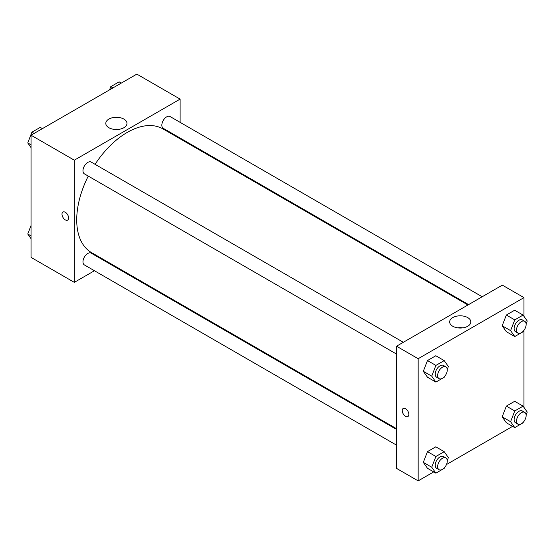 <?xml version="1.0" encoding="UTF-8"?>
<svg xmlns="http://www.w3.org/2000/svg" width="555" height="555" viewBox="0 0 555 555"><rect width="100%" height="100%" fill="white"/><g stroke="black" fill="none" stroke-linecap="round" stroke-linejoin="round"><path stroke-width="0.83" d="M94.44 270.736L74.314 282.363L31.031 257.374L31.031 135.198L136.835 74.12L180.111 99.109L180.111 122.35M180.111 138.056L180.111 138.812M108.905 119.075A10.587 6.112 180 0 1 120.442 117.75A10.587 6.112 180 0 1 126.984 123.397A10.587 6.112 180 0 1 116.39 129.516A10.587 6.112 180 0 1 105.804 123.397A10.587 6.112 180 0 1 108.905 119.075M74.314 282.363L74.314 160.187L31.031 135.198M74.314 160.187L180.111 99.109M118.957 129.329A10.587 6.112 0 0 0 113.831 129.329M62.958 212.017A4.676 2.699 -120 0 0 62.243 215.763A4.676 2.699 -120 0 0 65.296 219.884A4.676 2.699 60 0 1 62.243 215.77A4.676 2.699 60 0 1 62.958 212.017A4.676 2.699 60 0 1 67.634 214.723A4.676 2.699 60 0 1 67.634 220.12A4.676 2.699 60 0 1 65.296 219.884A4.676 2.699 -120 0 0 67.634 220.12M108.704 262.508L108.045 262.883M403.325 342.289L91.18 162.074A6.799 3.927 120 0 0 84.381 166A6.799 3.927 120 0 0 84.381 173.854L396.527 354.069M396.527 429.438L91.18 253.149A6.799 3.927 120 0 0 85.935 254.967A6.799 3.927 120 0 0 82.972 261.814A6.799 3.927 120 0 0 84.381 264.929L396.527 445.145M482.198 296.758L170.052 116.536A6.799 3.927 120 0 0 164.807 118.361A6.799 3.927 120 0 0 161.838 125.208A6.799 3.927 120 0 0 163.246 128.316L468.593 304.612M88.266 176.101A71.415 41.23 120 0 0 76.715 219.884A71.415 41.23 120 0 0 91.506 252.58L396.527 428.682M467.941 304.986L162.92 128.885A71.415 41.23 120 0 0 95.071 164.322M433.719 471.903L418.165 480.88L396.527 468.385L396.527 346.216L502.331 285.131L523.969 297.626L523.969 316.336M446.47 464.542L512.591 426.365M423.305 371.295L427.468 377.22L423.305 371.295L427.468 360.563L423.305 371.295L431.721 376.158L435.883 365.419L444.215 360.611L448.378 366.536L447.247 369.463M435.8 355.755L427.468 360.563L435.8 355.755L444.215 360.611M502.178 325.764L506.34 331.689L502.178 325.764L506.34 315.025L502.178 325.764L510.593 330.62L514.756 319.888L523.087 315.074L527.25 321.005L526.112 323.933M514.672 310.217L506.34 315.025L514.672 310.217L523.087 315.074M502.178 416.833L506.34 422.757L502.178 416.833L506.34 406.1L502.178 416.833L510.593 421.696L514.756 410.957L523.087 406.149L527.25 412.074L526.112 415.001M514.672 401.293L506.34 406.1L514.672 401.293L523.087 406.149M418.165 480.88L418.165 358.71L523.969 297.626M523.969 330.308L523.969 407.405M423.305 462.37L427.468 468.295L423.305 462.37L427.468 451.631L423.305 462.37L431.721 467.227L435.883 456.494L444.215 451.687L448.378 457.611L447.247 460.539M435.8 446.824L427.468 451.631L435.8 446.824L444.215 451.687M452.762 326.25A10.587 6.112 180 0 1 449.661 321.921A10.587 6.112 180 0 1 460.248 315.809A10.587 6.112 180 0 1 470.834 321.921A10.587 6.112 180 0 1 464.299 327.575A10.587 6.112 180 0 1 452.762 326.25M418.165 358.71L396.527 346.216M408.848 414.418A4.676 2.699 60 0 1 407.883 416.555A4.676 2.699 60 0 1 403.208 413.857A4.676 2.699 60 0 1 403.208 408.459A4.676 2.699 60 0 1 406.808 409.715A4.676 2.699 60 0 1 408.848 414.418M462.815 327.852A10.587 6.112 0 0 0 457.681 327.852M403.208 408.459A4.676 2.699 -120 0 0 403.208 413.857A4.676 2.699 -120 0 0 407.883 416.555M444.472 376.616L444.215 377.275L435.883 382.083L431.721 376.158M445.852 366.848L443.452 365.454A6.799 3.927 120 0 0 438.207 367.278A6.799 3.927 120 0 0 435.238 374.125A6.799 3.927 120 0 0 436.646 377.233L439.054 378.628A6.799 3.927 120 0 0 445.852 374.701A6.799 3.927 120 0 0 445.852 366.848A6.799 3.927 120 0 0 440.614 368.666A6.799 3.927 120 0 0 437.645 375.513A6.799 3.927 120 0 0 439.054 378.628M435.883 382.083L427.468 377.22M435.883 365.419L427.468 360.563M523.344 331.078L523.087 331.737L514.756 336.545L510.593 330.62M524.725 321.31L522.317 319.923A6.799 3.927 120 0 0 517.08 321.74A6.799 3.927 120 0 0 514.11 328.588A6.799 3.927 120 0 0 515.519 331.703L517.926 333.09A6.799 3.927 120 0 0 524.725 329.164A6.799 3.927 120 0 0 524.725 321.31A6.799 3.927 120 0 0 519.487 323.135A6.799 3.927 120 0 0 516.518 329.975A6.799 3.927 120 0 0 517.926 333.09M514.756 336.545L506.34 331.689M514.756 319.888L506.34 315.025M444.472 467.685L444.215 468.344L435.883 473.151L431.721 467.227M445.852 457.917L443.452 456.529A6.799 3.927 120 0 0 438.207 458.354A6.799 3.927 120 0 0 435.238 465.194A6.799 3.927 120 0 0 436.646 468.309L439.054 469.696A6.799 3.927 120 0 0 445.852 465.77A6.799 3.927 120 0 0 445.852 457.917A6.799 3.927 120 0 0 440.614 459.741A6.799 3.927 120 0 0 437.645 466.582A6.799 3.927 120 0 0 439.054 469.696M435.883 473.151L427.468 468.295M435.883 456.494L427.468 451.631M523.344 422.147L523.087 422.806L514.756 427.621L510.593 421.696M524.725 412.379L522.317 410.991A6.799 3.927 120 0 0 517.08 412.816A6.799 3.927 120 0 0 514.11 419.663A6.799 3.927 120 0 0 515.519 422.771L517.926 424.159A6.799 3.927 120 0 0 524.725 420.232A6.799 3.927 120 0 0 524.725 412.379A6.799 3.927 120 0 0 519.487 414.203A6.799 3.927 120 0 0 516.518 421.051A6.799 3.927 120 0 0 517.926 424.159M514.756 427.621L506.34 422.757M514.756 410.957L506.34 406.1M31.031 147.595L27.75 142.926L31.912 132.194L40.244 127.379L42.409 128.635M31.031 144.82L27.75 142.926M34.077 133.443L31.912 132.194M109.536 89.875L110.785 86.656L119.117 81.849L121.281 83.097M112.949 87.905L110.785 86.656M31.031 238.664L27.75 233.995L31.031 225.545M31.031 235.889L27.75 233.995"/></g></svg>
